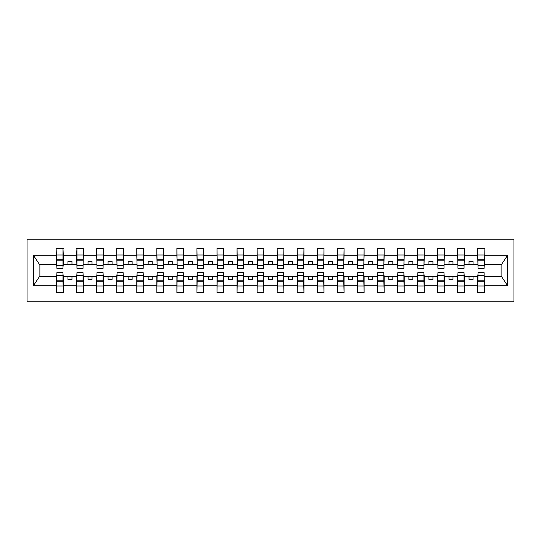 <?xml version="1.0" encoding="UTF-8"?>
<svg xmlns="http://www.w3.org/2000/svg" width="541" height="541" viewBox="0 0 541 541"><rect width="100%" height="100%" fill="white"/><g stroke="black" fill="none" stroke-linecap="round" stroke-linejoin="round"><path stroke-width="0.81" d="M27.05 301.783L513.95 301.783L513.95 239.217L27.05 239.217L27.05 301.783M478.014 274.03L477.696 276.437L464.381 276.437L464.056 274.03M484.107 266.97L484.432 264.563L501.439 264.563L507.6 255.298L507.6 285.702L484.432 285.702L484.432 292.559L477.696 292.559L477.696 276.437M484.107 274.03L484.432 285.702M457.963 274.03L457.639 276.437L444.323 276.437L444.005 274.03M477.696 285.702L464.381 285.702L464.381 292.559L457.639 292.559L457.639 276.437M464.381 285.702L464.381 276.437M437.906 274.03L437.588 276.437L424.272 276.437L423.948 274.03M457.639 285.702L444.323 285.702L444.323 292.559L437.588 292.559L437.588 276.437M444.323 285.702L444.323 276.437M417.855 274.03L417.53 276.437L404.215 276.437L403.897 274.03M437.588 285.702L424.272 285.702L424.272 292.559L417.53 292.559L417.53 276.437M424.272 285.702L424.272 276.437M397.797 274.03L397.479 276.437L384.164 276.437L383.84 274.03M417.53 285.702L404.215 285.702L404.215 292.559L397.479 292.559L397.479 276.437M404.215 285.702L404.215 276.437M377.746 274.03L377.429 276.437L364.113 276.437L363.789 274.03M397.479 285.702L384.164 285.702L384.164 292.559L377.429 292.559L377.429 276.437M384.164 285.702L384.164 276.437M357.696 274.03L357.371 276.437L344.056 276.437L343.738 274.03M377.429 285.702L364.113 285.702L364.113 292.559L357.371 292.559L357.371 276.437M364.113 285.702L364.113 276.437M337.638 274.03L337.32 276.437L324.005 276.437L323.68 274.03M357.371 285.702L344.056 285.702L344.056 292.559L337.32 292.559L337.32 276.437M344.056 285.702L344.056 276.437M317.587 274.03L317.263 276.437L303.947 276.437L303.629 274.03M337.32 285.702L324.005 285.702L324.005 292.559L317.263 292.559L317.263 276.437M324.005 285.702L324.005 276.437M297.53 274.03L297.212 276.437L283.897 276.437L283.572 274.03M317.263 285.702L303.947 285.702L303.947 292.559L297.212 292.559L297.212 276.437M303.947 285.702L303.947 276.437M277.479 274.03L277.161 276.437L263.839 276.437L263.521 274.03M297.212 285.702L283.897 285.702L283.897 292.559L277.161 292.559L277.161 276.437M283.897 285.702L283.897 276.437M257.428 274.03L257.103 276.437L243.788 276.437L243.47 274.03M277.161 285.702L263.839 285.702L263.839 292.559L257.103 292.559L257.103 276.437M263.839 285.702L263.839 276.437M237.371 274.03L237.053 276.437L223.737 276.437L223.413 274.03M257.103 285.702L243.788 285.702L243.788 292.559L237.053 292.559L237.053 276.437M243.788 285.702L243.788 276.437M217.32 274.03L216.995 276.437L203.68 276.437L203.362 274.03M237.053 285.702L223.737 285.702L223.737 292.559L216.995 292.559L216.995 276.437M223.737 285.702L223.737 276.437M197.262 274.03L196.944 276.437L183.629 276.437L183.304 274.03M216.995 285.702L203.68 285.702L203.68 292.559L196.944 292.559L196.944 276.437M203.68 285.702L203.68 276.437M177.211 274.03L176.887 276.437L163.571 276.437L163.254 274.03M196.944 285.702L183.629 285.702L183.629 292.559L176.887 292.559L176.887 276.437M183.629 285.702L183.629 276.437M157.161 274.03L156.836 276.437L143.521 276.437L143.203 274.03M176.887 285.702L163.571 285.702L163.571 292.559L156.836 292.559L156.836 276.437M163.571 285.702L163.571 276.437M137.103 274.03L136.785 276.437L123.47 276.437L123.145 274.03M156.836 285.702L143.521 285.702L143.521 292.559L136.785 292.559L136.785 276.437M143.521 285.702L143.521 276.437M117.052 274.03L116.728 276.437L103.412 276.437L103.094 274.03M136.785 285.702L123.47 285.702L123.47 292.559L116.728 292.559L116.728 276.437M123.47 285.702L123.47 276.437M96.995 274.03L96.677 276.437L83.361 276.437L83.037 274.03M116.728 285.702L103.412 285.702L103.412 292.559L96.677 292.559L96.677 276.437M103.412 285.702L103.412 276.437M76.944 274.03L76.619 276.437L63.304 276.437L62.986 274.03M96.677 285.702L83.361 285.702L83.361 292.559L76.619 292.559L76.619 276.437M83.361 285.702L83.361 276.437M478.014 265.563L484.107 265.563L484.107 268.336L478.014 268.336L477.696 248.441L477.696 255.298L464.381 255.298L464.056 266.97M478.014 266.97L477.696 255.298M457.963 265.563L464.056 265.563L464.056 268.336L457.963 268.336L457.639 248.441L457.639 255.298L444.323 255.298L444.005 266.97M457.963 266.97L457.639 255.298M437.906 265.563L444.005 265.563L444.005 268.336L437.906 268.336L437.588 248.441L437.588 255.298L424.272 255.298L423.948 266.97M437.906 266.97L437.588 255.298M417.855 265.563L423.948 265.563L423.948 268.336L417.855 268.336L417.53 248.441L417.53 255.298L404.215 255.298L403.897 266.97M417.855 266.97L417.53 255.298M397.797 265.563L403.897 265.563L403.897 268.336L397.797 268.336L397.479 248.441L397.479 255.298L384.164 255.298L383.84 266.97M397.797 266.97L397.479 255.298M377.746 265.563L383.84 265.563L383.84 268.336L377.746 268.336L377.429 248.441L377.429 255.298L364.113 255.298L363.789 266.97M377.746 266.97L377.429 255.298M357.696 265.563L363.789 265.563L363.789 268.336L357.696 268.336L357.371 248.441L357.371 255.298L344.056 255.298L343.738 266.97M357.696 266.97L357.371 255.298M337.638 265.563L343.738 265.563L343.738 268.336L337.638 268.336L337.32 248.441L337.32 255.298L324.005 255.298L323.68 266.97M337.638 266.97L337.32 255.298M317.587 265.563L323.68 265.563L323.68 268.336L317.587 268.336L317.263 248.441L317.263 255.298L303.947 255.298L303.629 266.97M317.587 266.97L317.263 255.298M297.53 265.563L303.629 265.563L303.629 268.336L297.53 268.336L297.212 248.441L297.212 255.298L283.897 255.298L283.572 266.97M297.53 266.97L297.212 255.298M277.479 265.563L283.572 265.563L283.572 268.336L277.479 268.336L277.161 248.441L277.161 255.298L263.839 255.298L263.521 266.97M277.479 266.97L277.161 255.298M257.428 265.563L263.521 265.563L263.521 268.336L257.428 268.336L257.103 248.441L257.103 255.298L243.788 255.298L243.47 266.97M257.428 266.97L257.103 255.298M237.371 265.563L243.47 265.563L243.47 268.336L237.371 268.336L237.053 248.441L237.053 255.298L223.737 255.298L223.413 266.97M237.371 266.97L237.053 255.298M217.32 265.563L223.413 265.563L223.413 268.336L217.32 268.336L216.995 248.441L216.995 255.298L203.68 255.298L203.362 266.97M217.32 266.97L216.995 255.298M197.262 265.563L203.362 265.563L203.362 268.336L197.262 268.336L196.944 248.441L196.944 255.298L183.629 255.298L183.304 266.97M197.262 266.97L196.944 255.298M177.211 265.563L183.304 265.563L183.304 268.336L177.211 268.336L176.887 248.441L176.887 255.298L163.571 255.298L163.254 266.97M177.211 266.97L176.887 255.298M157.161 265.563L163.254 265.563L163.254 268.336L157.161 268.336L156.836 248.441L156.836 255.298L143.521 255.298L143.203 266.97M157.161 266.97L156.836 255.298M137.103 265.563L143.203 265.563L143.203 268.336L137.103 268.336L136.785 248.441L136.785 255.298L123.47 255.298L123.145 266.97M137.103 266.97L136.785 255.298M117.052 265.563L123.145 265.563L123.145 268.336L117.052 268.336L116.728 248.441L116.728 255.298L103.412 255.298L103.094 266.97M117.052 266.97L116.728 255.298M96.995 265.563L103.094 265.563L103.094 268.336L96.995 268.336L96.677 248.441L96.677 255.298L83.361 255.298L83.037 266.97M96.995 266.97L96.677 255.298M76.944 265.563L83.037 265.563L83.037 268.336L76.944 268.336L76.944 248.441L76.619 255.298L63.304 255.298L62.986 248.441L62.986 268.336L56.893 268.336L56.893 260.803L62.986 260.803M76.944 266.97L76.619 255.298M56.893 274.03L56.568 276.437L39.561 276.437L33.4 285.702L33.4 255.298L39.561 264.563L56.568 264.563L56.568 255.298L33.4 255.298M76.619 285.702L63.304 285.702L63.304 292.559L56.568 292.559L56.568 276.437M63.304 285.702L63.304 276.437M56.893 260.803L56.893 248.441L56.568 255.298M56.568 264.563L56.893 266.97M484.432 264.563L484.107 248.441L484.107 265.563M457.639 248.441L464.381 248.441L464.381 255.298M437.588 248.441L444.323 248.441L444.323 255.298M417.53 248.441L424.272 248.441L424.272 255.298M397.479 248.441L404.215 248.441L404.215 255.298M377.429 248.441L384.164 248.441L384.164 255.298M357.371 248.441L364.113 248.441L364.113 255.298M337.32 248.441L344.056 248.441L344.056 255.298M317.263 248.441L324.005 248.441L324.005 255.298M297.212 248.441L303.947 248.441L303.947 255.298M277.161 248.441L283.897 248.441L283.897 255.298M257.103 248.441L263.839 248.441L263.839 255.298M237.053 248.441L243.788 248.441L243.788 255.298M216.995 248.441L223.737 248.441L223.737 255.298M196.944 248.441L203.68 248.441L203.68 255.298M176.887 248.441L183.629 248.441L183.629 255.298M156.836 248.441L163.571 248.441L163.571 255.298M136.785 248.441L143.521 248.441L143.521 255.298M116.728 248.441L123.47 248.441L123.47 255.298M96.677 248.441L103.412 248.441L103.412 255.298M76.619 248.441L83.361 248.441L83.361 255.298M507.6 255.298L484.432 255.298M56.568 285.702L33.4 285.702M56.568 248.441L63.304 248.441M477.696 248.441L484.432 248.441M477.696 264.563L473.044 264.563L473.044 261.513L469.027 261.513L469.027 264.563L473.044 264.563M469.027 264.563L464.381 264.563M469.027 276.437L469.027 279.487L473.044 279.487L473.044 276.437M457.639 264.563L452.986 264.563L452.986 261.513L448.976 261.513L448.976 264.563L452.986 264.563M448.976 264.563L444.323 264.563M448.976 276.437L448.976 279.487L452.986 279.487L452.986 276.437M437.588 264.563L432.935 264.563L432.935 261.513L428.925 261.513L428.925 264.563L432.935 264.563M428.925 264.563L424.272 264.563M428.925 276.437L428.925 279.487L432.935 279.487L432.935 276.437M417.53 264.563L412.878 264.563L412.878 261.513L408.868 261.513L408.868 264.563L412.878 264.563M408.868 264.563L404.215 264.563M408.868 276.437L408.868 279.487L412.878 279.487L412.878 276.437M397.479 264.563L392.827 264.563L392.827 261.513L388.817 261.513L388.817 264.563L392.827 264.563M388.817 264.563L384.164 264.563M388.817 276.437L388.817 279.487L392.827 279.487L392.827 276.437M377.429 264.563L372.776 264.563L372.776 261.513L368.759 261.513L368.759 264.563L372.776 264.563M368.759 264.563L364.113 264.563M368.759 276.437L368.759 279.487L372.776 279.487L372.776 276.437M357.371 264.563L352.718 264.563L352.718 261.513L348.708 261.513L348.708 264.563L352.718 264.563M348.708 264.563L344.056 264.563M348.708 276.437L348.708 279.487L352.718 279.487L352.718 276.437M337.32 264.563L332.668 264.563L332.668 261.513L328.658 261.513L328.658 264.563L332.668 264.563M328.658 264.563L324.005 264.563M328.658 276.437L328.658 279.487L332.668 279.487L332.668 276.437M317.263 264.563L312.61 264.563L312.61 261.513L308.6 261.513L308.6 264.563L312.61 264.563M308.6 264.563L303.947 264.563M308.6 276.437L308.6 279.487L312.61 279.487L312.61 276.437M297.212 264.563L292.559 264.563L292.559 261.513L288.549 261.513L288.549 264.563L292.559 264.563M288.549 264.563L283.897 264.563M288.549 276.437L288.549 279.487L292.559 279.487L292.559 276.437M277.161 264.563L272.508 264.563L272.508 261.513L268.492 261.513L268.492 264.563L272.508 264.563M268.492 264.563L263.839 264.563M268.492 276.437L268.492 279.487L272.508 279.487L272.508 276.437M257.103 264.563L252.451 264.563L252.451 261.513L248.441 261.513L248.441 264.563L252.451 264.563M248.441 264.563L243.788 264.563M248.441 276.437L248.441 279.487L252.451 279.487L252.451 276.437M237.053 264.563L232.4 264.563L232.4 261.513L228.39 261.513L228.39 264.563L232.4 264.563M228.39 264.563L223.737 264.563M228.39 276.437L228.39 279.487L232.4 279.487L232.4 276.437M216.995 264.563L212.343 264.563L212.343 261.513L208.332 261.513L208.332 264.563L212.343 264.563M208.332 264.563L203.68 264.563M208.332 276.437L208.332 279.487L212.343 279.487L212.343 276.437M196.944 264.563L192.292 264.563L192.292 261.513L188.282 261.513L188.282 264.563L192.292 264.563M188.282 264.563L183.629 264.563M188.282 276.437L188.282 279.487L192.292 279.487L192.292 276.437M176.887 264.563L172.241 264.563L172.241 261.513L168.224 261.513L168.224 264.563L172.241 264.563M168.224 264.563L163.571 264.563M168.224 276.437L168.224 279.487L172.241 279.487L172.241 276.437M156.836 264.563L152.183 264.563L152.183 261.513L148.173 261.513L148.173 264.563L152.183 264.563M148.173 264.563L143.521 264.563M148.173 276.437L148.173 279.487L152.183 279.487L152.183 276.437M136.785 264.563L132.132 264.563L132.132 261.513L128.122 261.513L128.122 264.563L132.132 264.563M128.122 264.563L123.47 264.563M128.122 276.437L128.122 279.487L132.132 279.487L132.132 276.437M116.728 264.563L112.075 264.563L112.075 261.513L108.065 261.513L108.065 264.563L112.075 264.563M108.065 264.563L103.412 264.563M108.065 276.437L108.065 279.487L112.075 279.487L112.075 276.437M96.677 264.563L92.024 264.563L92.024 261.513L88.014 261.513L88.014 264.563L92.024 264.563M88.014 264.563L83.361 264.563M88.014 276.437L88.014 279.487L92.024 279.487L92.024 276.437M76.619 264.563L71.973 264.563L71.973 261.513L67.956 261.513L67.956 264.563L71.973 264.563M67.956 264.563L63.304 264.563L63.304 255.298M67.956 276.437L67.956 279.487L71.973 279.487L71.973 276.437M63.304 264.563L62.986 266.97M507.6 285.702L501.439 276.437L484.432 276.437M39.885 264.563L39.885 276.437M501.115 276.437L501.115 264.563M56.893 259.234L62.986 259.234M56.568 292.559L56.893 272.664L62.986 272.664L62.986 280.197L56.893 280.197M62.986 280.197L63.304 292.559M62.986 281.766L56.893 281.766M83.361 248.441L83.037 265.563M76.944 260.803L83.037 260.803M76.944 259.234L83.037 259.234M103.412 248.441L103.094 265.563M96.995 260.803L103.094 260.803M96.995 259.234L103.094 259.234M123.47 248.441L123.145 265.563M117.052 260.803L123.145 260.803M117.052 259.234L123.145 259.234M143.521 248.441L143.203 265.563M137.103 260.803L143.203 260.803M137.103 259.234L143.203 259.234M76.619 292.559L76.944 272.664L83.037 272.664L83.037 280.197L76.944 280.197M83.037 280.197L83.361 292.559M83.037 281.766L76.944 281.766M96.677 292.559L96.995 272.664L103.094 272.664L103.094 280.197L96.995 280.197M103.094 280.197L103.412 292.559M103.094 281.766L96.995 281.766M116.728 292.559L117.052 272.664L123.145 272.664L123.145 280.197L117.052 280.197M123.145 280.197L123.47 292.559M123.145 281.766L117.052 281.766M136.785 292.559L137.103 272.664L143.203 272.664L143.203 280.197L137.103 280.197M143.203 280.197L143.521 292.559M143.203 281.766L137.103 281.766M163.571 248.441L163.254 265.563M157.161 260.803L163.254 260.803M157.161 259.234L163.254 259.234M156.836 292.559L157.161 272.664L163.254 272.664L163.254 280.197L157.161 280.197M163.254 280.197L163.571 292.559M163.254 281.766L157.161 281.766M183.629 248.441L183.304 265.563M177.211 260.803L183.304 260.803M177.211 259.234L183.304 259.234M176.887 292.559L177.211 272.664L183.304 272.664L183.304 280.197L177.211 280.197M183.304 280.197L183.629 292.559M183.304 281.766L177.211 281.766M203.68 248.441L203.362 265.563M197.262 260.803L203.362 260.803M197.262 259.234L203.362 259.234M196.944 292.559L197.262 272.664L203.362 272.664L203.362 280.197L197.262 280.197M203.362 280.197L203.68 292.559M203.362 281.766L197.262 281.766M223.737 248.441L223.413 265.563M217.32 260.803L223.413 260.803M217.32 259.234L223.413 259.234M216.995 292.559L217.32 272.664L223.413 272.664L223.413 280.197L217.32 280.197M223.413 280.197L223.737 292.559M223.413 281.766L217.32 281.766M243.788 248.441L243.47 265.563M237.371 260.803L243.47 260.803M237.371 259.234L243.47 259.234M237.053 292.559L237.371 272.664L243.47 272.664L243.47 280.197L237.371 280.197M243.47 280.197L243.788 292.559M243.47 281.766L237.371 281.766M263.839 248.441L263.521 265.563M257.428 260.803L263.521 260.803M257.428 259.234L263.521 259.234M257.103 292.559L257.428 272.664L263.521 272.664L263.521 280.197L257.428 280.197M263.521 280.197L263.839 292.559M263.521 281.766L257.428 281.766M283.897 248.441L283.572 265.563M277.479 260.803L283.572 260.803M277.479 259.234L283.572 259.234M277.161 292.559L277.479 272.664L283.572 272.664L283.572 280.197L277.479 280.197M283.572 280.197L283.897 292.559M283.572 281.766L277.479 281.766M303.947 248.441L303.629 265.563M297.53 260.803L303.629 260.803M297.53 259.234L303.629 259.234M297.212 292.559L297.53 272.664L303.629 272.664L303.629 280.197L297.53 280.197M303.629 280.197L303.947 292.559M303.629 281.766L297.53 281.766M324.005 248.441L323.68 265.563M317.587 260.803L323.68 260.803M317.587 259.234L323.68 259.234M317.263 292.559L317.587 272.664L323.68 272.664L323.68 280.197L317.587 280.197M323.68 280.197L324.005 292.559M323.68 281.766L317.587 281.766M344.056 248.441L343.738 265.563M337.638 260.803L343.738 260.803M337.638 259.234L343.738 259.234M337.32 292.559L337.638 272.664L343.738 272.664L343.738 280.197L337.638 280.197M343.738 280.197L344.056 292.559M343.738 281.766L337.638 281.766M364.113 248.441L363.789 265.563M357.696 260.803L363.789 260.803M357.696 259.234L363.789 259.234M357.371 292.559L357.696 272.664L363.789 272.664L363.789 280.197L357.696 280.197M363.789 280.197L364.113 292.559M363.789 281.766L357.696 281.766M384.164 248.441L383.84 265.563M377.746 260.803L383.84 260.803M377.746 259.234L383.84 259.234M377.429 292.559L377.746 272.664L383.84 272.664L383.84 280.197L377.746 280.197M383.84 280.197L384.164 292.559M383.84 281.766L377.746 281.766M404.215 248.441L403.897 265.563M397.797 260.803L403.897 260.803M397.797 259.234L403.897 259.234M397.479 292.559L397.797 272.664L403.897 272.664L403.897 280.197L397.797 280.197M403.897 280.197L404.215 292.559M403.897 281.766L397.797 281.766M424.272 248.441L423.948 265.563M417.855 260.803L423.948 260.803M417.855 259.234L423.948 259.234M417.53 292.559L417.855 272.664L423.948 272.664L423.948 280.197L417.855 280.197M423.948 280.197L424.272 292.559M423.948 281.766L417.855 281.766M444.323 248.441L444.005 265.563M437.906 260.803L444.005 260.803M437.906 259.234L444.005 259.234M437.588 292.559L437.906 272.664L444.005 272.664L444.005 280.197L437.906 280.197M444.005 280.197L444.323 292.559M444.005 281.766L437.906 281.766M464.381 248.441L464.056 265.563M457.963 260.803L464.056 260.803M457.963 259.234L464.056 259.234M457.639 292.559L457.963 272.664L464.056 272.664L464.056 280.197L457.963 280.197M464.056 280.197L464.381 292.559M464.056 281.766L457.963 281.766M478.014 260.803L484.107 260.803M478.014 259.234L484.107 259.234M477.696 292.559L478.014 272.664L484.107 272.664L484.107 280.197L478.014 280.197M484.107 280.197L484.432 292.559M484.107 281.766L478.014 281.766M56.893 265.563L62.986 265.563M56.893 255.014L62.986 255.014M62.986 275.437L56.893 275.437M62.986 285.986L56.893 285.986M76.944 255.014L83.037 255.014M96.995 255.014L103.094 255.014M117.052 255.014L123.145 255.014M137.103 255.014L143.203 255.014M83.037 275.437L76.944 275.437M83.037 285.986L76.944 285.986M103.094 275.437L96.995 275.437M103.094 285.986L96.995 285.986M123.145 275.437L117.052 275.437M123.145 285.986L117.052 285.986M143.203 275.437L137.103 275.437M143.203 285.986L137.103 285.986M157.161 255.014L163.254 255.014M163.254 275.437L157.161 275.437M163.254 285.986L157.161 285.986M177.211 255.014L183.304 255.014M183.304 275.437L177.211 275.437M183.304 285.986L177.211 285.986M197.262 255.014L203.362 255.014M203.362 275.437L197.262 275.437M203.362 285.986L197.262 285.986M217.32 255.014L223.413 255.014M223.413 275.437L217.32 275.437M223.413 285.986L217.32 285.986M237.371 255.014L243.47 255.014M243.47 275.437L237.371 275.437M243.47 285.986L237.371 285.986M257.428 255.014L263.521 255.014M263.521 275.437L257.428 275.437M263.521 285.986L257.428 285.986M277.479 255.014L283.572 255.014M283.572 275.437L277.479 275.437M283.572 285.986L277.479 285.986M297.53 255.014L303.629 255.014M303.629 275.437L297.53 275.437M303.629 285.986L297.53 285.986M317.587 255.014L323.68 255.014M323.68 275.437L317.587 275.437M323.68 285.986L317.587 285.986M337.638 255.014L343.738 255.014M343.738 275.437L337.638 275.437M343.738 285.986L337.638 285.986M357.696 255.014L363.789 255.014M363.789 275.437L357.696 275.437M363.789 285.986L357.696 285.986M377.746 255.014L383.84 255.014M383.84 275.437L377.746 275.437M383.84 285.986L377.746 285.986M397.797 255.014L403.897 255.014M403.897 275.437L397.797 275.437M403.897 285.986L397.797 285.986M417.855 255.014L423.948 255.014M423.948 275.437L417.855 275.437M423.948 285.986L417.855 285.986M437.906 255.014L444.005 255.014M444.005 275.437L437.906 275.437M444.005 285.986L437.906 285.986M457.963 255.014L464.056 255.014M464.056 275.437L457.963 275.437M464.056 285.986L457.963 285.986M478.014 255.014L484.107 255.014M484.107 275.437L478.014 275.437M484.107 285.986L478.014 285.986"/></g></svg>
